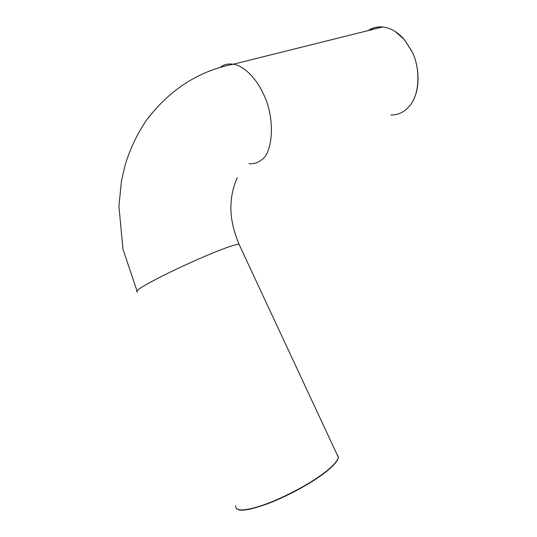 <?xml version="1.0" encoding="UTF-8"?>
<svg xmlns="http://www.w3.org/2000/svg" width="537" height="537" viewBox="0 0 537 537"><rect width="100%" height="100%" fill="white"/><g stroke="black" fill="none" stroke-linecap="round" stroke-linejoin="round"><path stroke-width="0.81" d="M236.992 509.022C240.328 511.593 250.39 509.888 267.171 503.921C284.06 497.624 304.372 486.864 316.736 478.501C329.946 469.627 337.169 462.599 338.397 457.403L338.384 457.41C336.793 462.646 329.564 469.58 316.696 478.205C302.606 487.797 277.938 500.377 260.338 506.035C243.295 511.325 235.085 511.224 235.696 505.733M338.411 457.229L337.149 454.765M413.463 99.761C420.444 86.84 419.001 64.957 411.913 51.324L404.475 39.738L395.239 31.535M382.485 27.025C377.222 26.722 372.631 27.87 368.704 30.461M336.914 454.255L338.431 457.061M368.147 30.596C372.262 27.77 377.122 26.561 382.727 26.964C390.708 27.937 397.924 32.173 404.374 39.678L411.839 51.304C420.424 67.279 420.008 94.029 409.885 105.487C404.898 111.857 398.561 115.039 390.862 115.039M239.462 245.214L238.978 244.167C235.139 244.483 226.218 247.51 212.216 253.249C196.817 259.512 171.974 270.883 155.911 279.314C140.439 287.49 134.304 291.692 137.506 291.913M249.027 163.671C253.605 164.04 257.525 162.946 260.787 160.388C273.494 153.716 275.434 116.529 263.09 93.384C256.579 78.946 244.181 65.736 233.34 64.212C228.104 63.473 223.701 64.541 220.136 67.427M237.247 177.66C233.494 186.628 231.427 194.179 230.95 205.027C230.38 216.726 233.058 229.776 238.978 244.167L338.384 457.41M382.727 26.964L233.34 64.212C198.401 70.991 169.323 89.84 146.104 120.765C137.11 134.089 130.182 148.642 125.322 164.429L121.543 180.479L118.905 206.04L122.973 249.249L136.969 290.779"/></g></svg>
